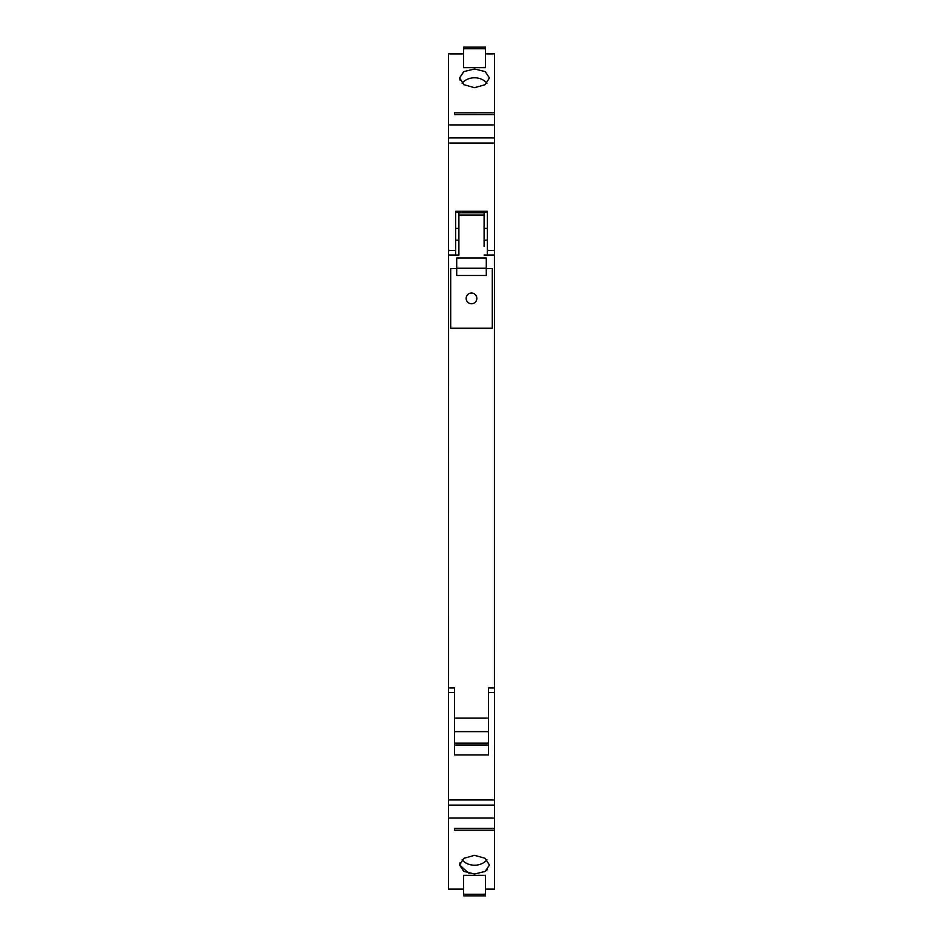 <?xml version="1.0" encoding="UTF-8"?>
<svg xmlns="http://www.w3.org/2000/svg" width="943" height="943" viewBox="0 0 943 943"><rect width="100%" height="100%" fill="white"/><g stroke="black" fill="none" stroke-linecap="round" stroke-linejoin="round"><path stroke-width="1.41" d="M455.658 255.034L455.658 211.279L487.342 211.279L487.342 250.508L494.509 250.508L494.509 143.041L448.491 143.041L448.491 53.904L463.579 53.904M458.899 228.418L455.658 228.418L455.658 212.034L487.342 212.034L487.342 228.418L484.101 228.418M454.526 731.627L488.474 731.627M488.474 743.155L454.526 743.155M484.101 246.371L484.101 213.059M458.899 213.059L458.899 215.063L484.101 215.063L458.899 215.063L458.899 255.034L458.899 240.182L455.658 240.182M454.526 828.39L454.526 830.205L454.526 828.39L494.509 828.39L494.509 799.959L448.491 799.959L448.573 262.578M494.509 799.959L494.427 680.422M494.509 680.422L494.427 262.578M487.342 240.182L484.101 240.182M448.491 262.578L448.491 250.508L455.658 250.508M448.491 250.508L448.491 143.041M487.342 255.034L487.342 250.508M494.509 262.578L494.509 250.508M488.474 691.738L488.474 687.966L488.474 691.738M494.509 692.492L488.474 692.492L488.474 718.13L488.474 687.966L494.427 687.966L494.427 255.034L484.101 255.034M458.899 255.034L448.573 255.034L448.573 687.966L454.526 687.966L454.526 754.942L488.474 754.942L488.474 718.13L454.526 718.13L454.526 692.492L448.491 692.492M494.509 143.041L494.509 114.61L454.526 114.61L454.526 112.83L454.526 114.61M485.456 53.904L494.509 53.904L494.509 112.806L454.526 112.83M485.456 48.753L485.456 67.672L463.579 67.672L463.579 47.15L485.456 47.15L485.456 48.753L463.579 48.753M474.518 87.687L485.173 84.681L489.417 77.951L485.197 71.609L474.518 68.98L463.838 71.609L459.618 77.951L463.862 84.681L474.518 87.687M494.509 818.076L448.491 818.076L448.491 799.959M448.491 818.076L448.491 889.096L463.579 889.096M463.579 894.247L463.579 875.328L485.456 875.328L485.456 895.85L463.579 895.85L463.579 894.247L485.456 894.247M485.456 889.096L494.509 889.096L494.509 830.205L454.526 830.205M474.518 874.02L485.197 871.391L489.417 865.049L485.173 858.319L474.518 855.313L463.873 858.319L459.618 865.049L463.838 871.391L474.518 874.02M463.614 71.751L459.618 77.951L460.054 80.214M469.013 873.407L459.618 865.049L460.101 862.668M487.46 869.587L484.584 871.733M494.509 112.83L494.509 114.61M486.942 83.232A14.899 12.176 -0 0 0 474.518 77.786A14.899 12.176 -0 0 0 462.094 83.232M494.509 828.39L494.509 830.205M462.094 859.768A14.899 12.176 180 0 0 474.518 865.214A14.899 12.176 180 0 0 486.942 859.768M492.293 268.566L492.293 328.247L450.707 328.247L450.707 268.566L450.707 328.247L492.293 328.247L492.293 268.566L486.293 268.566L486.293 258.005L456.707 258.005L456.707 275.486L486.293 275.486L486.293 268.566M486.293 268.236L456.707 268.236M471.5 293.049A5.352 5.352 0 0 0 466.148 298.412A5.352 5.352 0 0 0 471.5 303.764A5.352 5.352 0 0 0 476.852 298.412A5.352 5.352 0 0 0 471.5 293.049M454.526 718.13L488.474 718.13M450.707 268.566L456.707 268.566M456.707 258.005L486.293 258.005M455.658 211.963L487.342 211.963M488.474 745.017L454.526 745.017M494.509 137.914L448.491 137.914M494.509 124.912L448.491 124.912M448.491 805.086L494.509 805.086M458.899 212.8L484.101 212.8"/></g></svg>
